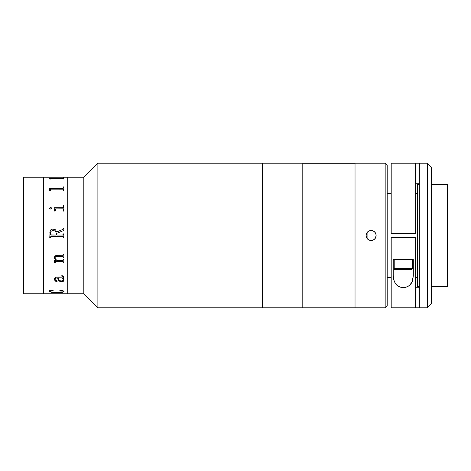 <?xml version="1.0" encoding="UTF-8"?>
<svg xmlns="http://www.w3.org/2000/svg" width="471" height="471" viewBox="0 0 471 471"><rect width="100%" height="100%" fill="white"/><g stroke="black" fill="none" stroke-linecap="round" stroke-linejoin="round"><path stroke-width="0.71" d="M67.747 293.763L83.82 293.763L83.82 177.237L67.747 177.237L67.747 293.763L67.747 177.237L83.82 177.237L83.82 293.763L97.886 307.822L97.886 163.178L83.82 177.237L97.886 163.178L97.886 307.822L262.624 307.822L262.624 163.178L97.886 163.178L262.624 163.178L262.624 307.822L262.624 163.178L262.624 307.822L97.886 307.822L83.82 293.763L43.638 293.763L43.638 177.237L23.55 177.237L23.55 293.763L43.638 293.763L23.55 293.763L23.55 177.237L43.638 177.237L43.638 293.763L67.747 293.763M43.638 177.237L67.747 177.237L67.747 293.48L67.747 177.237L43.638 177.237L43.638 293.763M49.767 179.098L49.178 178.244L62.737 178.244L63.826 177.803L63.826 179.098L62.737 178.474L51.003 178.474L50.373 178.58L50.35 179.098L49.767 178.903M49.767 190.849L49.178 188.441L62.737 188.435L63.208 188.159L63.244 186.881L63.826 186.881L63.826 190.849L63.244 190.849L63.22 189.436L62.737 189.148L51.003 189.142L50.373 189.448L50.35 190.849L49.767 190.849L49.767 190.272M62.602 208.818L55.619 208.871L55.237 211.102L54.648 211.102L54.065 207.782L62.731 207.776L63.208 207.364L63.244 205.58L63.826 205.58L63.826 211.102L63.244 211.102L63.22 209.248L62.602 208.818M49.59 208.406L50.397 207.287L51.692 208.029L50.815 209.148L49.59 208.406M63.244 228.718L62.678 229.53L56.697 231.962L55.472 229.771L52.699 229.024L55.472 229.766L56.697 231.962L62.814 229.454L63.244 228.229L63.826 228.229L63.826 230.472L56.797 233.345L56.797 235.047L62.737 235.035L63.244 233.875L63.826 233.875L63.826 237.59L63.244 237.59L63.102 236.595L62.59 236.418L50.856 236.424L50.35 237.59L49.767 237.59L50.138 230.778L51.003 229.618L52.699 229.018L50.497 230.148L49.767 232.921M56.926 260.492L62.725 260.487L63.244 259.433L63.826 259.433L63.826 262.588L63.244 262.588L63.114 261.735L62.602 261.546L55.519 261.564L55.237 262.588L54.648 262.588L54.259 260.651L56.096 260.492L54.483 258.167L54.612 256.719L55.231 255.835L56.814 255.294L62.755 255.253L63.244 254.163L63.826 254.163L63.826 257.454L63.244 257.454L62.737 256.377L55.666 256.677L55.072 257.513L55.213 258.661L56.926 260.492M64.009 279.692L63.909 280.657L63.12 281.523L60.659 281.805L58.616 280.486L57.774 277.861L55.961 277.961L55.101 278.685L55.26 280.192L57.38 281.099L56.267 281.523L54.913 280.663L54.471 278.861L54.93 277.755L56.29 277.083L63.12 276.954L63.073 276.312L61.677 276.077L62.425 275.835L63.785 276.612L63.614 277.501L62.855 277.861L64.009 279.692M64.003 291.302L63.432 292.038L61.666 292.426L54.324 292.568L50.191 291.955L49.608 291.484L49.979 290.648L49.567 290.348L53.117 290.112L50.167 291.278L50.933 291.873L52.717 292.138L62.767 291.908L63.402 291.537L63.126 290.996L59.982 290.112L62.737 290.578L64.003 291.302M63.244 178.109L49.196 178.285L49.767 178.862M63.826 179.098L63.826 177.844L63.244 177.844M63.244 178.674L63.244 179.098M50.35 179.098L50.35 178.68M63.244 207.134L62.59 207.805L63.244 207.134L62.59 207.805L54.065 207.782M55.237 211.102L55.237 209.518M54.648 210.36L54.648 211.102M54.065 207.805L54.648 210.343M63.826 211.102L63.826 205.597L63.244 205.597M63.244 209.518L63.244 211.102M56.797 233.345L56.797 235.047L56.797 233.345M50.35 237.119L51.003 236.413L62.59 236.413L51.003 236.413L62.59 236.418L63.244 237.119M56.208 235.047L56.014 232.191L55.384 231.243L53.818 230.59L52.081 230.719L51.074 231.308L50.385 232.886L50.509 234.852L56.208 235.047L50.856 235.041L50.35 234.34M63.826 230.472L63.826 228.235L63.244 228.235M63.244 234.346L62.755 235.035L56.797 235.047M63.826 233.875L63.244 233.875M63.244 237.584L63.826 237.584M49.767 237.59L50.35 237.584M56.697 231.962L62.678 229.524L56.697 231.962M63.244 257.443L63.826 257.443L63.826 254.163L63.244 254.163L63.244 254.546M63.244 262.571L63.826 262.571L63.826 259.433M63.22 261.947L62.602 261.529L63.22 261.947M54.259 260.492L54.648 262.571L55.237 262.571L55.266 261.729L55.713 261.529L62.602 261.529L63.244 262.2M54.453 257.743L54.942 259.28L56.078 260.475M55.083 258.249L55.184 257.172L56.72 256.365L62.761 256.365L63.244 257.066M63.244 259.433L63.244 259.798M56.856 277.048C55.131 277.254 54.33 277.984 54.453 279.238M63.826 276.871C63.62 276.071 62.908 275.712 61.677 275.8L63.073 276.283L63.202 276.824M63.408 280.121L63.09 278.82L62.272 277.861L58.357 277.861L59.069 279.915L59.976 280.734L62.196 280.981L63.408 280.121M61.436 281.063C59.328 280.639 58.304 279.568 58.357 277.861L58.363 277.861M55.048 279.427L55.395 278.173L57.774 277.831L59.075 281.022L61.153 281.846L63.12 281.493L64.021 279.939M54.453 279.209L55.554 281.211L56.732 281.505L57.38 281.063M63.138 278.108L62.855 277.831L63.826 276.842M58.469 278.367L58.357 277.831L62.272 277.831L63.09 278.791L63.408 280.092M61.66 281.899L61.66 281.87C58.94 281.387 57.645 280.039 57.774 277.831L57.774 277.861C57.645 280.068 58.94 281.417 61.66 281.899M63.991 291.543L64.021 291.372C63.326 292.303 60.93 292.709 56.838 292.579L61.666 292.385L63.991 291.543M49.567 291.272L51.292 292.22L56.838 292.621C60.924 292.744 63.314 292.344 64.021 291.414M49.567 290.307L49.961 290.695M50.203 291.472L51.08 290.642L53.282 290.242M59.729 290.242L62.249 290.619L63.402 291.496M53.111 292.485L53.635 292.485M55.237 261.482L55.401 261.982M54.53 261.888L54.618 261.27M51.716 208.235L50.603 207.287L49.567 208.235M63.244 187.994L62.59 188.477L49.178 188.547M63.826 190.849L63.826 186.916L63.244 186.916M63.244 189.642L63.244 190.849M50.35 190.849L50.35 189.66M355.034 307.728L355.034 163.178L355.034 307.822L355.034 163.272L302.8 163.272L302.8 307.822L302.8 163.178L302.8 307.728M302.8 163.272L355.034 163.272M367.092 238.514L367.092 232.486L367.092 238.514M385.172 307.822L387.18 305.814L387.18 165.186L385.172 163.178L385.172 307.822L385.172 163.178L355.034 163.178L355.034 307.822L385.172 307.822L262.624 307.822L302.8 307.822L302.8 163.178L262.624 163.178L385.172 163.178L387.18 165.186L387.18 305.814L385.172 307.822M372.09 240.428L370.129 240.428L368.316 239.674L366.933 238.291L366.179 236.477L366.185 234.517L366.933 232.709L368.316 231.326L370.124 230.572L372.084 230.572L373.897 231.326L375.281 232.709L376.035 234.517L376.035 236.477L375.287 238.285L373.903 239.674L372.09 240.428M368.375 239.715L371.107 240.522L369.182 240.139L367.557 239.05L368.275 239.645M366.891 232.768L366.085 235.494L366.891 238.226M366.968 238.344L367.557 239.05L366.467 237.425L366.085 235.5L366.467 233.581L367.557 231.95L366.962 232.662M368.275 231.355L367.557 231.944L369.187 230.861L371.107 230.478L368.693 231.096M368.687 231.096L368.375 231.29M373.839 231.285L371.107 230.478L373.026 230.861L374.657 231.944L373.945 231.355M375.746 233.581L376.129 235.494L375.746 233.581L374.657 231.944L375.252 232.662M375.746 233.569L375.322 232.768M375.328 238.226L376.129 235.5L375.746 237.419L374.663 239.05L375.257 238.332M373.945 239.645L374.663 239.05L373.038 240.139L371.107 240.522L373.844 239.71M387.18 193.31L391.195 193.31L387.18 193.31M415.304 193.31L417.318 193.31L415.304 193.31M417.318 277.69L415.304 277.69L417.318 277.69M391.195 277.69L387.18 277.69L391.195 277.69M417.318 286.527L419.325 286.527L417.318 286.527L417.318 184.473L419.325 184.473L417.318 184.473M431.377 286.527L447.45 286.527L447.45 184.473L431.377 184.473L447.45 184.473L447.45 286.527L431.377 286.527M419.325 307.822L427.362 307.822L427.362 163.178L419.325 163.178L419.325 307.822L391.195 307.822L415.304 307.822L415.304 237.508L391.195 237.508L415.304 237.508L415.304 307.822L427.362 307.822L431.377 303.807L431.377 167.193L427.362 163.178L427.362 307.822L431.377 303.807L431.377 167.193L427.362 163.178L419.325 163.178L419.325 307.822M391.195 233.492L415.304 233.492L415.304 163.178L391.195 163.178L391.195 233.492L415.304 233.492L415.304 163.178L419.325 163.178L391.195 163.178L391.195 233.492M419.325 183.266L415.304 183.266M415.304 287.734L419.325 287.734M391.195 237.508L391.195 307.822L391.195 237.508M393.208 259.609L413.297 259.609L413.297 275.476L412.231 281.552L409.894 284.996L408.08 286.321L405.831 287.216L403.294 287.54L400.75 287.233L398.484 286.35L396.653 285.037L394.298 281.611L393.208 275.476L393.208 259.609L393.208 275.476L393.208 259.609L413.297 259.609L413.297 275.476L412.849 279.615L411.26 283.377C409.24 286.138 406.585 287.528 403.294 287.54C399.991 287.551 397.318 286.18 395.269 283.418L393.662 279.656L393.208 275.476M412.29 259.609L412.29 268.399L412.29 259.609L394.209 259.609L394.209 268.399L412.29 268.399L394.209 268.399A1.254 1.254 0 0 0 395.469 269.653L411.036 269.653A1.254 1.254 0 0 0 412.29 268.399A1.254 1.254 0 0 1 411.036 269.653L395.616 269.653M398.231 259.609L408.275 259.609M395.469 269.653A1.254 1.254 0 0 1 394.209 268.399L394.209 259.609"/></g></svg>
